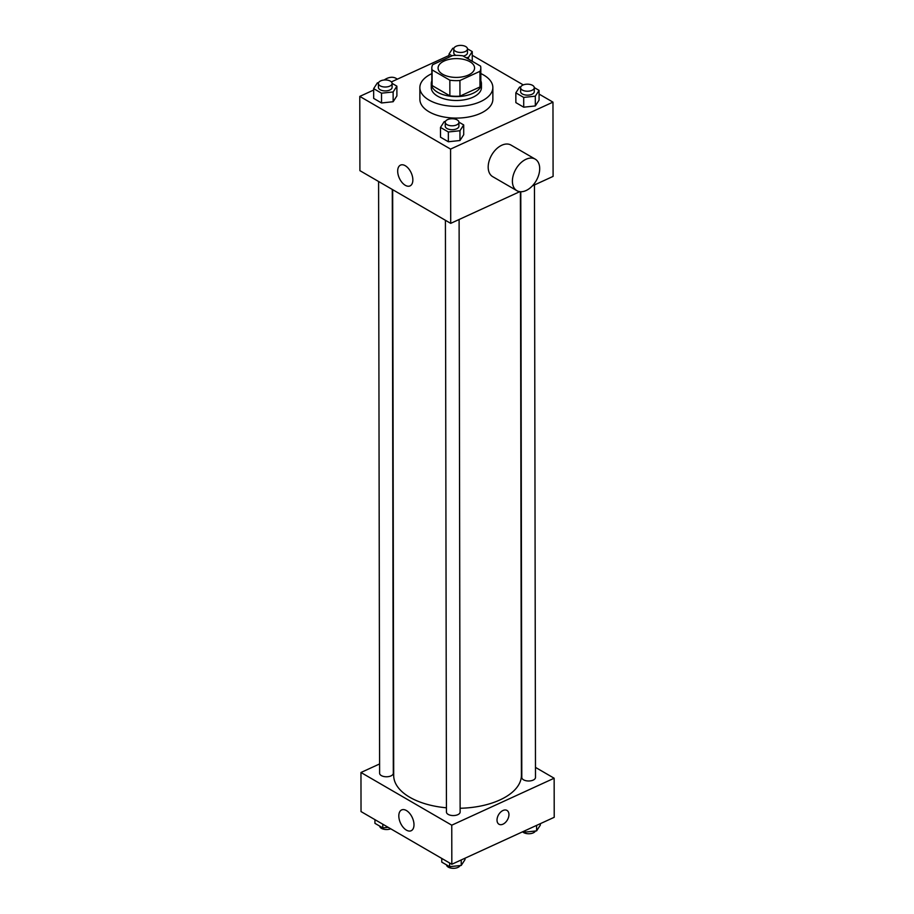 <?xml version="1.0" encoding="UTF-8"?>
<svg xmlns="http://www.w3.org/2000/svg" width="914" height="914" viewBox="0 0 914 914"><rect width="100%" height="100%" fill="white"/><g stroke="black" fill="none" stroke-linecap="round" stroke-linejoin="round"><path stroke-width="1.37" d="M444.215 60.987A18.246 9.414 179.9 0 1 463.798 59.421A18.246 9.414 179.9 0 1 474.572 67.979A18.246 9.414 179.9 0 1 456.337 77.416A18.246 9.414 179.9 0 1 438.08 68.047A18.246 9.414 179.9 0 1 444.215 60.987M432.082 69.898L449.848 80.204A24.507 12.636 179.9 0 0 459.925 80.512L479.953 71.326A24.507 12.636 179.9 0 0 480.821 67.967A24.507 12.636 179.9 0 0 480.558 66.116L462.804 55.811A24.507 12.636 179.9 0 0 452.716 55.514L432.688 64.7A24.507 12.636 179.9 0 0 431.819 68.047A24.507 12.636 179.9 0 0 432.082 69.898L432.105 85.528L449.871 95.844L449.848 80.204M480.821 67.967L480.855 83.597A24.507 12.636 179.9 0 1 479.987 86.956L479.953 71.326M449.871 95.844A24.507 12.636 179.9 0 0 459.959 96.141L479.987 86.956M432.105 85.528A24.507 12.636 179.9 0 1 431.842 83.688L431.819 68.047M431.842 80.912A25.089 12.945 -0.1 0 0 431.259 83.688A25.089 12.945 -0.1 0 0 456.372 96.587A25.089 12.945 -0.1 0 0 481.438 83.597A25.089 12.945 -0.1 0 0 480.844 80.82M481.438 83.597L481.45 87.504A25.089 12.945 179.9 0 1 456.383 100.494A25.089 12.945 179.9 0 1 431.271 87.595L431.259 83.688M459.959 96.141L459.925 80.512M480.833 73.566A36.491 18.817 179.9 0 1 492.852 87.481A36.491 18.817 179.9 0 1 456.383 106.367A36.491 18.817 179.9 0 1 419.857 87.618A36.491 18.817 179.9 0 1 431.831 73.646M492.852 87.481L492.863 99.215A36.491 18.817 179.9 0 1 456.406 118.1A36.491 18.817 179.9 0 1 419.88 99.34L419.857 87.618M520.774 86.921L519.586 87.047L515.839 92.851L515.862 102.619L523.722 107.189L535.33 105.944L539.077 100.14L539.066 90.372L534.279 87.595M445.415 121.482L444.227 121.619L440.479 127.423L440.502 137.191L448.363 141.75L459.971 140.516L463.718 134.712L463.706 124.932L458.931 122.168M373.655 90.04L359.785 96.404L450.579 149.096L552.97 102.14L539.066 94.073M523.276 84.911L472.241 55.286M449.014 55.48L391.386 81.906M378.59 82.706L377.402 82.831L373.655 88.635L373.677 98.404L381.538 102.974L393.146 101.728L396.893 95.924L396.882 86.156L392.095 83.38M532.348 185.908L553.096 176.391L552.97 102.14M359.785 96.404L359.91 170.655L450.705 223.359L519.792 191.666M450.705 223.359L450.579 149.096M397.681 171.112A11.436 6.501 65.4 0 1 400.503 165.114A11.436 6.501 65.4 0 1 411.174 172.803A11.436 6.501 65.4 0 1 410.043 185.908A11.436 6.501 65.4 0 1 402.011 182.446A11.436 6.501 65.4 0 1 397.681 171.112M516.89 190.683L492.68 176.642A18.246 11.711 -59.9 0 1 489.093 161.058A18.246 11.711 -59.9 0 1 501.809 145.223A18.246 11.711 -59.9 0 1 510.995 145.075L535.204 159.127A18.246 11.711 -59.9 0 1 536.175 180.778A18.246 11.711 -59.9 0 1 516.89 190.683A18.246 11.711 -59.9 0 1 513.302 175.111A18.246 11.711 -59.9 0 1 526.018 159.276A18.246 11.711 -59.9 0 1 535.204 159.127M397.407 79.152L395.991 78.33A18.246 11.711 120.1 0 0 384.131 80.009M520.397 191.723L521.414 775.243A63.866 32.938 179.9 0 1 460.13 808.262M446.443 807.805A63.866 32.938 179.9 0 1 393.694 775.472L392.666 189.666M378.59 181.498L379.618 773.255A6.844 3.53 -0.1 0 0 383.663 776.466A6.844 3.53 -0.1 0 0 391.009 775.883A6.844 3.53 -0.1 0 0 393.306 773.233L392.289 189.449M534.45 184.936L535.49 777.448A6.844 3.53 179.9 0 1 528.658 780.99A6.844 3.53 179.9 0 1 521.803 777.483L520.786 191.746M459.102 219.509L460.13 812.02A6.844 3.53 179.9 0 1 453.298 815.562A6.844 3.53 179.9 0 1 446.443 812.043L445.415 220.285M379.607 763.944L360.961 772.49L451.756 825.182L554.147 778.225L535.467 767.383M360.961 772.49L361.03 811.575L451.824 864.267L554.215 817.299L554.147 778.225M451.824 864.267L451.756 825.182M398.812 815.928A11.436 6.501 65.4 0 1 401.634 809.93A11.436 6.501 65.4 0 1 412.305 817.619A11.436 6.501 65.4 0 1 411.174 830.735A11.436 6.501 65.4 0 1 403.131 827.261A11.436 6.501 65.4 0 1 398.812 815.928M502.974 810.501A7.986 5.118 -59.9 0 1 506.984 810.432A7.986 5.118 -59.9 0 1 507.407 819.904A7.986 5.118 -59.9 0 1 498.975 824.234A7.986 5.118 -59.9 0 1 497.41 817.424A7.986 5.118 -59.9 0 1 502.974 810.501M506.984 810.432A7.986 5.118 -59.9 0 1 507.407 819.904A7.986 5.118 -59.9 0 1 498.975 824.234M374.934 819.641L374.934 823.343L382.806 827.901L388.176 827.33M382.806 827.901L382.795 824.2M390.724 828.804A6.844 3.53 179.9 0 1 383.617 829.192A6.844 3.53 179.9 0 1 379.721 826.107M441.759 858.417L441.759 862.119L449.631 866.678L461.239 865.444L464.986 859.64L464.986 858.235M461.239 865.444L461.227 859.948M449.631 866.678L449.619 862.987M460.05 865.569A6.844 3.53 179.9 0 1 452.704 868.3A6.844 3.53 179.9 0 1 446.546 864.895M523.631 831.329L524.99 832.117L536.598 830.883L540.345 825.079L540.345 823.663M536.598 830.883L536.587 825.388M524.99 832.117L524.979 830.712M535.41 831.009A6.844 3.53 179.9 0 1 529.537 833.728A6.844 3.53 179.9 0 1 522.614 831.797M373.655 88.635L381.515 93.194L393.134 91.96L396.882 86.156M392.106 83.471L392.106 87.378A6.844 3.53 179.9 0 1 385.274 90.92A6.844 3.53 179.9 0 1 378.43 87.401L378.419 83.494A6.844 3.53 179.9 0 1 380.715 80.855A6.844 3.53 179.9 0 1 388.062 80.261A6.844 3.53 179.9 0 1 392.106 83.471A6.844 3.53 179.9 0 1 385.262 87.013A6.844 3.53 179.9 0 1 378.419 83.494M373.677 98.404L381.538 102.974L393.146 101.728L393.134 91.96M393.146 101.728L396.893 95.924M381.538 102.974L381.515 93.194M440.479 127.423L448.351 131.982L459.959 130.736L463.706 124.932M458.931 122.259L458.931 126.166A6.844 3.53 179.9 0 1 452.099 129.708A6.844 3.53 179.9 0 1 445.255 126.189L445.244 122.282A6.844 3.53 179.9 0 1 447.552 119.631A6.844 3.53 179.9 0 1 454.886 119.049A6.844 3.53 179.9 0 1 458.931 122.259A6.844 3.53 179.9 0 1 452.087 125.801A6.844 3.53 179.9 0 1 445.244 122.282M440.502 137.191L448.363 141.75L459.971 140.516L459.959 130.736M459.971 140.516L463.718 134.712M448.363 141.75L448.351 131.982M465.991 57.662L468.482 57.399L472.241 51.595L467.454 48.819M453.95 48.145L452.761 48.271L449.014 54.075L452.03 55.823M467.465 48.91A6.844 3.53 179.9 0 1 460.622 52.452A6.844 3.53 179.9 0 1 453.778 48.933A6.844 3.53 179.9 0 1 456.075 46.283A6.844 3.53 179.9 0 1 463.421 45.7A6.844 3.53 179.9 0 1 467.465 48.91L467.465 52.818A6.844 3.53 179.9 0 1 463.261 56.085M455.869 55.377A6.844 3.53 179.9 0 1 453.778 52.841L453.778 48.933M468.494 59.113L468.482 57.399M472.252 61.295L472.241 51.595M449.014 57.205L449.014 54.075M515.839 92.851L523.699 97.421L535.318 96.176L539.066 90.372M534.29 87.698L534.29 91.606A6.844 3.53 179.9 0 1 527.458 95.147A6.844 3.53 179.9 0 1 520.603 91.629L520.603 87.721A6.844 3.53 179.9 0 1 522.899 85.071A6.844 3.53 179.9 0 1 530.246 84.488A6.844 3.53 179.9 0 1 534.29 87.698A6.844 3.53 179.9 0 1 527.447 91.229A6.844 3.53 179.9 0 1 520.603 87.721M515.862 102.619L523.722 107.189L535.33 105.944L535.318 96.176M535.33 105.944L539.077 100.14M523.722 107.189L523.699 97.421"/></g></svg>
